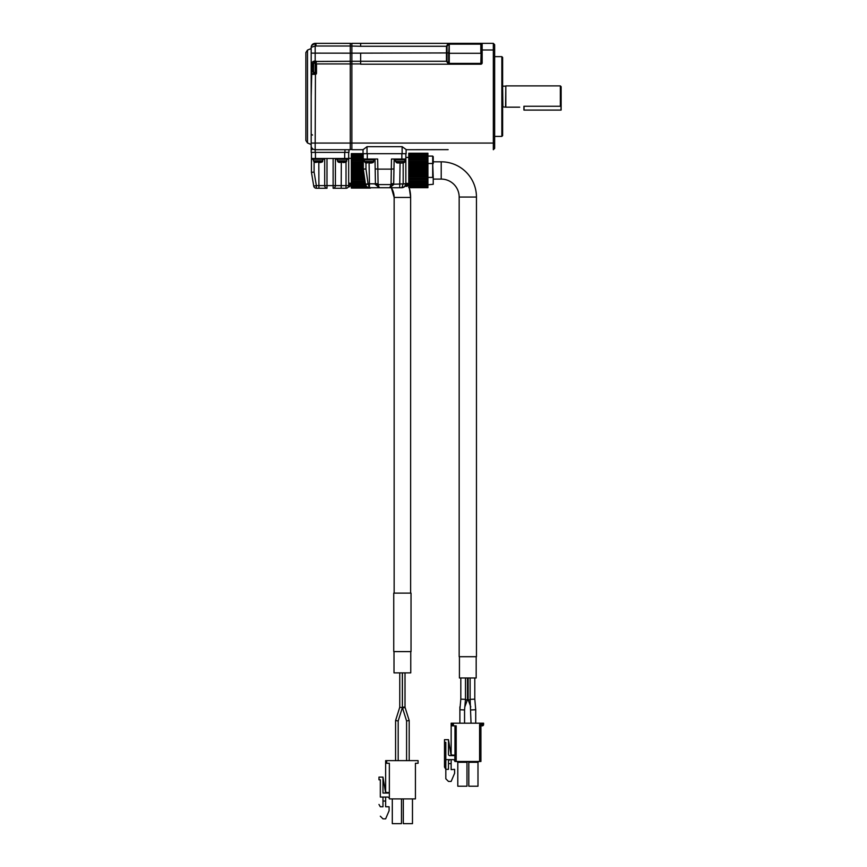 <?xml version="1.0" encoding="UTF-8"?>
<svg xmlns="http://www.w3.org/2000/svg" width="867" height="867" viewBox="0 0 867 867"><rect width="100%" height="100%" fill="white"/><g stroke="black" fill="none" stroke-linecap="round" stroke-linejoin="round"><path stroke-width="1.3" d="M482.16 43.35L449.095 43.35L449.182 44.152L481.358 44.152A0.802 0.802 0 0 1 482.16 43.35A0.802 0.802 0 0 0 481.358 44.152L480.827 63.399L449.258 63.399L447.025 61.503A0.802 0.802 0 0 0 446.462 61.275L351.872 61.275L351.872 43.361L493.334 43.35L482.16 43.35L482.16 49.993L493.334 49.993L493.334 149.709L494.656 148.387L494.656 44.683L493.334 43.35L493.334 49.993L494.656 49.993M494.656 136.412L501.841 136.412L501.841 56.648L494.656 56.648M480.827 43.35L480.827 53.299L448.694 53.299L448.694 63.161L448.12 63.551L449.258 64.201L480.827 64.201A1.333 1.333 0 0 0 482.16 62.868L482.16 49.993L481.358 49.993M350.268 43.621L351.872 43.621L350.268 43.35L350.268 46.005L360.639 46.276L447.025 46.276L448.694 44.195A0.802 0.553 -102.5 0 0 448.131 43.415L446.462 46.276L446.462 61.275L448.12 63.551M481.358 44.152L481.358 47.566M406.114 149.709L448.131 149.644M501.841 136.412L502.632 135.62L502.632 57.439L501.841 56.648M448.694 53.299L449.182 44.152M449.095 43.35L448.131 43.415M315.436 43.35L315.176 43.35C312.738 43.578 311.405 44.911 311.188 47.338L315.176 46.005L350.268 46.005L350.268 53.169L446.462 52.941L447.025 52.93L447.025 46.276M447.025 61.503L447.025 52.93L449.258 52.909L449.258 43.35M502.632 85.898L502.903 106.901L505.829 107.172L505.829 85.898L560.342 85.898L560.342 106.262L523.906 106.262C518.477 107.259 518.477 107.259 523.906 106.262L523.906 110.033L523.906 106.262M560.342 106.262L561.133 105.525L561.133 86.689L560.342 85.898M524.036 106.262L524.036 110.087L561.003 110.087L561.003 105.666M561.133 105.525L561.133 110.033L561.133 105.525M524.036 110.087L561.003 110.087M449.258 52.909L449.258 64.201L360.639 64.201L360.639 61.275L351.872 61.275L351.872 143.066L494.656 143.066M360.639 46.005L360.639 43.35L449.041 43.35M402.125 146.675L402.125 153.697L406.114 153.697L406.114 149.514L402.125 146.675L367.023 146.675L363.035 149.709L351.872 149.709L351.872 143.066L350.268 143.066L350.268 149.709L315.176 149.709A3.988 3.988 0 0 1 311.188 145.721L311.188 152.375L315.176 152.375L315.176 143.066L350.268 143.066L350.268 63.93L360.639 63.93M350.268 61.535L351.872 61.535M350.268 149.449L351.872 149.449M311.188 47.338L311.188 53.136L350.268 53.169L350.268 63.93L316.498 63.93L316.498 73.261A1.062 1.062 0 0 1 315.436 74.324L315.176 143.066L311.188 143.066L311.188 145.721M311.188 65.014L315.176 61.459L315.967 61.698L315.967 73.261L311.188 74.324L311.188 53.136L311.188 65.014C311.329 62.619 312.662 61.254 315.176 60.95L315.176 43.35L350.268 43.361M315.176 61.459L350.268 61.275M316.498 73.261L315.176 73.532L315.176 62.099L316.498 61.275L315.967 63.93M315.436 74.324L311.188 74.324L311.188 143.066M311.188 148.235L311.979 149.709M312.51 135.046L311.188 134.168M315.967 46.005L315.967 43.881M311.719 65.014L311.719 67.507L312.304 67.507M315.967 62.099L315.967 65.719M315.436 73.532L311.719 73.793L311.188 67.507M311.719 73.793L311.188 96.53M307.503 142.979L307.503 50.08L305.867 52.54L305.867 140.519L307.503 142.979L311.188 144.507M312.293 66.878L312.293 64.201A12.268 12.268 0 0 0 311.99 65.415L312.304 71.582L313.561 72.47L313.561 63.161L312.304 64.169M312.304 71.462L312.293 71.419A12.268 12.268 -107.1 0 1 311.99 70.205A12.268 12.268 0 0 0 312.293 71.419M312.304 68.742L311.99 70.205M363.035 149.514L363.035 153.697L402.125 153.697M348.946 152.375L348.946 149.709L348.946 152.375L315.176 152.375M363.035 149.709L360.639 149.709L363.035 149.709M401.855 153.697L401.855 159.019L391.483 159.019L391.31 169.119L377.839 169.119L377.665 159.019L363.306 159.019L363.306 169.119L363.306 159.019M401.855 159.019L405.843 159.019L405.843 183.75A3.988 3.988 0 0 1 405.052 186.145A3.988 3.988 0 0 0 405.843 183.75L403.188 183.793L401.855 187.738L404.651 186.589L405.843 183.815L391.06 184.324L389.836 187.738L399.698 187.738L379.312 187.738L378.12 184.584A2.655 0.542 168.1 0 1 375.519 184.584L379.312 187.738L389.836 187.738L393.629 184.584A2.655 0.542 -168.1 0 1 391.028 184.584L378.12 184.584L373.655 183.847M405.843 153.697L405.843 159.019M405.843 162.725L405.843 157.415L408.769 157.426M405.843 170.452L405.843 183.327L407.176 183.327L406.645 186.405A0.802 0.802 0 0 0 407.447 185.614L407.176 183.327M374.999 159.019L375.173 168.892L374.999 159.019L375.173 168.892L377.828 169.119L375.173 168.892L375.433 183.815L369.45 183.815L369.45 187.738L379.312 187.738M393.629 184.584L394.149 159.019L393.976 168.892L391.32 169.119M404.651 186.589L401.855 187.738C404.206 187.554 405.528 186.253 405.843 183.815A3.988 3.988 -89.5 0 0 405.843 183.75A3.988 3.988 -89.5 0 1 405.843 183.815L405.843 183.934M404.835 186.405L406.645 186.145M369.418 187.738L366.806 186.763L369.418 187.738L368.085 183.815L365.451 184.151L363.306 169.119L365.473 184.313C365.939 186.427 367.261 187.575 369.418 187.738L369.45 187.738M365.961 162.855L365.961 168.978L363.306 169.119M374.338 159.019L374.338 159.821L363.696 159.821L363.696 159.019M378.088 184.324L378.088 183.793A2.655 0.553 179 0 1 375.422 183.273M393.726 183.273L394.149 159.019L393.726 183.273A2.655 0.553 -179 0 1 391.06 183.793L391.06 184.324M394.81 159.019L394.81 159.821L405.442 159.821L405.442 159.019M402.158 187.727L399.698 187.738L400.066 162.682M379.28 187.738L375.108 187.738M366.535 186.503L365.484 184.368M368.107 184.313L365.473 184.313M311.448 152.375L311.448 172.316L313.735 186.047A2.655 2.655 0 0 0 316.357 188.269L327 188.269L316.357 188.269L316.357 185.614L313.735 186.047M348.675 152.375L348.675 158.488L311.448 158.488M348.675 185.614A2.655 2.655 -90 0 1 348.393 186.806A2.655 2.655 0 0 1 346.02 188.269A2.655 2.655 0 0 0 348.675 185.614L348.675 158.488L348.675 185.614L346.02 185.614L346.02 162.053M350.008 183.186L350.008 186.004L350.008 183.186L348.675 183.186L348.675 158.347L351.33 158.358L351.33 187.619L351.33 183.425L365.343 183.425M314.103 162.053L314.103 172.1L311.448 172.316M349.206 186.806L348.393 186.806L349.206 186.806A0.802 0.802 90 0 0 350.008 186.004A0.802 0.802 -90 0 1 349.206 186.806M364.368 159.821L364.368 161.425L373.666 161.425A1.333 1.333 0 0 1 372.788 162.682L372.626 162.693A12.268 12.268 -14.2 0 1 371.412 163.007L369.971 163.05M395.471 159.821L395.471 161.425L404.781 161.425A1.333 1.333 0 0 1 403.892 162.682L403.773 162.682A12.268 12.268 -14.2 0 1 402.526 163.007L401.085 163.05M408.769 187.12L408.769 187.684L427.919 187.684L427.919 153.687L408.769 153.708L408.769 187.12L427.919 187.12M408.769 186.307L427.919 186.297L408.769 186.307M408.769 184.964L427.919 184.964L408.769 184.964M408.769 153.286L427.919 153.286M318.807 162.151L318.926 188.269M335.41 158.488L335.41 185.614L333.123 185.614L333.123 158.488M341.316 162.151L341.197 188.269L346.02 188.269L346.02 185.614L335.41 185.614A2.655 2.287 90 0 1 333.123 188.269L341.197 188.269M342.031 188.269L333.123 188.269L333.123 185.614L324.713 185.614A2.655 2.287 90 0 0 327 188.269L327 158.488M324.475 158.488L324.475 159.29L311.719 159.29L311.719 158.488M348.415 158.488L348.415 159.29L335.648 159.29L335.648 158.488M372.626 162.693L365.256 162.682L364.368 161.425M395.471 161.425L396.522 162.693A12.268 12.268 0 0 0 397.736 163.007L403.74 162.693M350.008 183.349L351.33 183.349L351.33 184.909L351.33 153.622L351.33 183.425M351.33 154.088L363.306 154.109L351.33 154.088M351.33 156.342L363.306 156.342L351.33 156.342M351.33 187.174L351.33 188.02L351.33 187.174M370.48 188.02L351.33 188.02L351.33 187.37L351.33 188.074L370.48 187.738M368.085 162.693L366.622 163.007A12.268 12.268 11.8 0 1 365.408 162.693M399.199 162.693L396.522 162.693M313.442 159.29L313.442 160.894L322.752 160.894A1.333 1.333 0 0 1 321.863 162.151L321.7 162.162A12.268 12.268 165.8 0 1 320.487 162.476L319.056 162.519M337.371 159.29L337.371 160.894L346.681 160.894A1.333 1.333 0 0 1 345.792 162.151L345.64 162.162A12.268 12.268 165.8 0 1 344.427 162.476L342.985 162.519M427.919 163.495L432.698 163.495L432.698 156.093L408.769 156.103M427.919 184.812L433.229 184.281L433.229 177.28L433.229 184.281M427.919 177.41L432.698 177.41L432.698 163.495L433.229 177.28M321.7 162.162L314.331 162.151L313.442 160.894M345.64 162.162L338.26 162.151L337.371 160.894M433.229 156.624L433.229 163.625M314.493 162.162A12.268 12.268 12.4 0 0 315.707 162.476L317.17 162.151M338.423 162.162A12.268 12.268 0 0 0 339.636 162.476L341.099 162.151M476.449 197.047A35.233 35.233 0 0 0 441.216 161.815L441.216 179.09A17.947 17.947 0 0 1 459.163 197.047L476.449 197.047L476.449 656.709L459.163 656.709L459.163 197.047M391.364 187.738A18.348 18.348 -90 0 1 394.149 197.438L391.364 187.738M408.769 186.21L407.718 183.479A34.832 34.832 -90 0 1 408.769 186.21L427.919 186.177M410.633 593.115L410.633 197.438L409.235 187.684A34.832 34.832 -90 0 1 410.633 197.438L394.149 197.438L394.149 593.115M411.034 593.115L393.748 593.115L393.748 651.605L411.034 651.605L411.034 593.115M476.178 656.709L476.178 677.972L459.423 677.972L459.423 656.709M470.228 700.081L468.126 699.615L468.126 677.972M470.781 706.93L468.126 699.615M465.373 700.081L467.486 699.615L464.82 706.93M410.763 651.605L410.763 672.879L394.008 672.879L394.008 651.605M475.387 705.901L475.506 707.244M460.095 707.244L460.214 705.901M465.492 677.972L465.492 699.355L464.56 709.943L459.878 709.737L460.81 699.149L465.492 699.355L460.81 699.149L460.81 677.972M475.723 723.197L475.723 709.737L471.041 709.943L475.723 709.737L474.791 699.149L470.12 699.355L470.12 677.972M464.56 709.943L464.56 723.197M403.719 707.819C405.247 707.374 405.279 707.125 403.816 707.071L403.719 707.082C402.19 707.526 402.158 707.775 403.621 707.83M402.418 707.667L406.59 720.943L402.418 707.645L402.418 672.879L402.418 707.667L406.59 720.943L406.59 760.63L406.59 720.932L406.59 760.63M406.59 720.932L409.191 720.531L405.019 707.234L405.019 672.879M399.752 672.879L399.752 707.266L399.752 672.879M402.364 672.879L402.364 707.645L399.752 707.266L395.58 720.542L395.58 760.63M483.58 723.197L483.58 724.519L483.58 723.197L451.143 723.197L451.143 753.77A1.333 1.333 0 0 0 452.466 755.103L454.98 755.103L454.98 725.852M402.364 707.645L398.191 720.943L395.58 720.564M454.861 755.103L454.861 761.486A1.864 1.864 0 0 0 453.007 759.622L445.822 759.622L445.822 742.336L444.489 742.336L444.489 739.681L448.477 739.681L448.477 754.301A1.333 1.333 0 0 0 449.81 755.634L453.539 755.634A1.333 1.333 0 0 0 454.601 755.103L452.466 755.103M452.206 723.197L452.206 725.852L452.206 723.197M482.247 723.197L482.247 725.852A1.333 1.333 0 0 0 483.58 724.519L479.592 724.519L479.592 761.486L456.194 761.486L456.194 725.852L452.206 725.852M451.143 723.197L451.143 753.77M409.191 720.564L409.191 760.63M398.191 720.932L398.191 760.63M479.592 761.486L480.925 761.486L480.925 725.852L479.592 724.519M453.007 759.622A1.864 1.864 0 0 1 454.861 761.486L456.194 761.486M454.601 755.103A1.333 1.333 0 0 1 453.539 755.634M449.756 759.622A1.333 1.333 0 0 1 449.81 759.622L448.477 760.955L448.477 769.332L445.822 769.332L445.822 778.772L448.477 781.427L451.143 781.427L454.601 773.321L454.601 769.332L451.143 769.636L451.143 763.61L448.477 763.61M482.247 725.852L480.925 725.852M444.489 742.336L444.489 767.024L445.822 769.332L445.822 759.622M457.007 761.486L457.798 762.277L457.798 786.217L466.977 786.217L466.977 762.277L457.798 762.277M467.779 761.486L466.977 762.277M468.017 761.486L468.809 762.277L468.809 786.217L477.988 786.217L477.988 762.277L468.809 762.277M478.779 761.486L477.988 762.277M448.477 739.681L451.143 755.634M451.143 759.622L451.143 763.61M418.078 763.285L415.423 763.285L418.078 763.285L418.078 760.63L385.642 760.63L385.642 791.213A1.333 1.333 90 0 0 386.964 792.536L389.359 792.536L389.359 763.285L389.359 798.919L389.359 792.536L386.964 792.536A1.333 1.333 -90 0 1 385.642 791.213A1.333 1.333 90 0 0 386.964 792.536L386.964 792.536A1.333 1.333 -90 0 1 385.642 791.213L385.642 760.63M415.423 763.285L415.423 798.919L389.359 798.919A1.864 1.864 90 0 0 387.495 797.055A1.864 1.864 -90 0 1 389.359 798.919A1.864 1.864 90 0 0 387.495 797.055L380.32 797.055L380.32 779.78L378.987 779.78L378.987 777.114L382.976 777.114L382.976 793.067L388.026 793.067L382.976 793.067M386.704 763.285L386.704 760.63L386.704 763.285L389.359 763.285M389.099 792.536A1.333 1.333 -90 0 1 388.026 793.067A1.333 1.333 -90 0 0 389.099 792.536A1.333 1.333 -90 0 1 388.026 793.067A1.333 1.333 -90 0 0 389.099 792.536M380.32 797.055L380.32 779.78M378.987 779.78L378.987 777.114M387.495 797.055A1.864 1.864 -90 0 1 389.359 798.919M392.296 823.65L392.296 798.919L392.296 823.65L392.296 798.919L392.296 823.65L392.296 798.919L392.296 823.65L401.475 823.65L401.475 798.919M412.475 798.919L412.475 823.65L403.307 823.65L403.307 798.919L403.307 823.65M380.32 806.765L378.987 804.457L380.32 806.765L382.976 806.765L382.976 797.055M385.642 797.055L385.642 801.043L382.976 801.043M382.976 777.114L385.642 793.067M382.976 818.86L380.32 816.205L382.976 818.86L385.642 818.86L389.099 810.753L389.099 806.765L385.642 806.765L389.099 806.765M385.642 801.043L385.642 806.765M481.358 62.868L482.16 62.868M481.358 53.299L480.827 64.201M505.559 106.901L505.829 85.898M360.639 53.169L360.639 61.275M315.436 62.099L315.436 60.95M315.436 46.005L315.436 43.881M367.023 146.675L367.023 153.697M367.294 153.697L367.294 159.019M344.958 149.709L344.958 152.375M391.31 169.119L391.06 183.793M378.088 183.793L377.839 169.119M403.188 162.855L403.188 183.793M365.961 168.978L368.085 183.815L369.45 183.815L369.082 162.682M315.436 152.375L315.436 158.488M344.687 152.375L344.687 158.488M314.103 172.1L316.357 185.614L324.713 185.614L324.713 158.488M408.769 187.196L427.919 187.196L408.769 187.218M408.769 185.05L427.919 185.05M408.769 184.801L427.919 184.801M408.769 183.576L427.919 183.576M408.769 183.414L427.919 183.414M408.769 183.24L427.919 183.24M408.769 183.035L427.919 183.035M408.769 181.745L427.919 181.745M408.769 181.55L427.919 181.55M408.769 181.16L427.919 181.16M408.769 180.921L427.919 180.921M408.769 179.599L427.919 179.599M408.769 179.382L427.919 179.382M408.769 178.786L427.919 178.786M408.769 178.526L427.919 178.526M408.769 177.215L427.919 177.215M408.769 176.966L427.919 176.966M408.769 176.196L427.919 176.196M408.769 175.903L427.919 175.903M408.769 174.635L427.919 174.635M408.769 174.375L427.919 174.375M408.769 173.443L427.919 173.443M408.769 173.14L427.919 173.14M408.769 171.948L427.919 171.948M408.769 171.688L427.919 171.688M408.769 170.604L427.919 170.604M408.769 170.3L427.919 170.3M408.769 169.228L427.919 169.228M408.769 168.957L427.919 168.957M408.769 167.764L427.919 167.764M408.769 167.461L427.919 167.461M408.769 166.529L427.919 166.529M408.769 166.269L427.919 166.269M408.769 165.001L427.919 165.001M408.769 164.708L427.919 164.708M408.769 163.939L427.919 163.939M408.769 163.69L427.919 163.69M408.769 162.389L427.919 162.389M408.769 162.118L427.919 162.118M408.769 161.533L427.919 161.533M408.769 161.305L427.919 161.305M408.769 159.983L427.919 159.983M408.769 159.745L427.919 159.745M408.769 159.365L427.919 159.365M408.769 159.16L427.919 159.16M408.769 157.881L427.919 157.881M408.769 157.664L427.919 157.664M408.769 157.501L427.919 157.501M408.769 157.328L427.919 157.328M408.769 155.941L427.919 155.941L408.769 155.941M408.769 155.854L427.919 155.854M408.769 154.727L427.919 154.727M408.769 154.608L427.919 154.608L408.769 154.608M408.769 153.784L427.919 153.784M408.769 187.619L427.919 187.619M368.453 187.619L351.33 187.619L368.377 187.597M351.33 187.521L368.139 187.521M351.33 186.698L366.73 186.698L351.33 186.698M351.33 186.578L366.6 186.578M351.33 185.451L365.809 185.451M351.33 185.365L365.776 185.365L351.33 185.365M351.33 185.202L365.701 185.202M351.33 183.977L365.419 183.977M351.33 183.804L365.397 183.804M351.33 183.631L365.375 183.631M351.33 182.146L365.159 182.146M351.33 181.94L365.137 181.94M351.33 181.561L365.072 181.561M351.33 181.322L365.04 181.322M351.33 180L364.855 180M351.33 179.772L364.823 179.772M351.33 179.187L364.736 179.187M351.33 178.916L364.704 178.916M351.33 177.616L364.508 177.616M351.33 177.367L364.476 177.367M351.33 176.597L364.368 176.597M351.33 176.304L364.324 176.304M351.33 175.036L364.151 175.036M351.33 174.776L364.107 174.776M351.33 173.844L363.977 173.844M351.33 173.541L363.934 173.541M351.33 172.349L363.761 172.349M351.33 172.078L363.728 172.078M351.33 171.005L363.566 171.005M351.33 170.701L363.522 170.701M351.33 169.618L363.371 169.618M351.33 169.358L363.338 169.358M351.33 168.165L363.306 168.165M351.33 167.862L363.306 167.862M351.33 166.93L363.306 166.93M351.33 166.67L363.306 166.67M351.33 165.402L363.306 165.402M351.33 165.109L363.306 165.109M351.33 164.34L363.306 164.34M351.33 164.091L363.306 164.091M351.33 162.779L363.306 162.779M351.33 162.519L363.306 162.519M351.33 161.923L363.306 161.923M351.33 161.706L363.306 161.706M351.33 160.384L363.306 160.384M351.33 160.146L363.306 160.146M351.33 159.756L363.306 159.756M351.33 159.561L363.306 159.561M351.33 158.271L363.306 158.271M351.33 158.065L363.306 158.065M351.33 157.892L363.306 157.892M351.33 157.729L363.306 157.729M351.33 156.504L363.306 156.504M351.33 156.255L363.306 156.255M351.33 155.128L363.306 155.128M351.33 155.009L363.306 155.009M351.33 154.185L363.306 154.185M351.33 153.687L363.035 153.687L351.33 153.687M453.419 723.197L453.419 725.852M502.903 86.158L505.559 86.158M505.829 107.172L519.701 107.172M351.872 43.35L360.639 43.35M351.872 149.709L360.639 149.709M315.176 43.35L311.589 45.583M311.361 46.146L311.188 47.165M307.503 50.08L311.188 48.563M315.176 63.161L313.561 63.161M315.176 72.47L313.561 72.47M407.447 183.479L408.769 183.479M409.072 185.332L408.769 184.606M373.666 159.821L373.666 161.425M404.781 159.821L404.781 161.425M408.769 153.231L427.919 153.231M408.769 187.684L427.919 187.684M322.752 159.29L322.752 160.894M346.681 159.29L346.681 160.894M351.33 154.998L363.306 154.998M351.33 153.622L363.035 153.622M351.33 188.074L370.48 188.074L351.33 188.074M441.216 161.815L433.229 161.815M441.216 179.09L433.229 179.09M467.486 699.615L467.486 677.972M474.791 699.149L474.791 677.972M459.878 706.876L459.878 723.197M470.12 699.355L471.041 723.197M399.752 707.244L395.59 720.531L399.752 707.244"/></g></svg>

